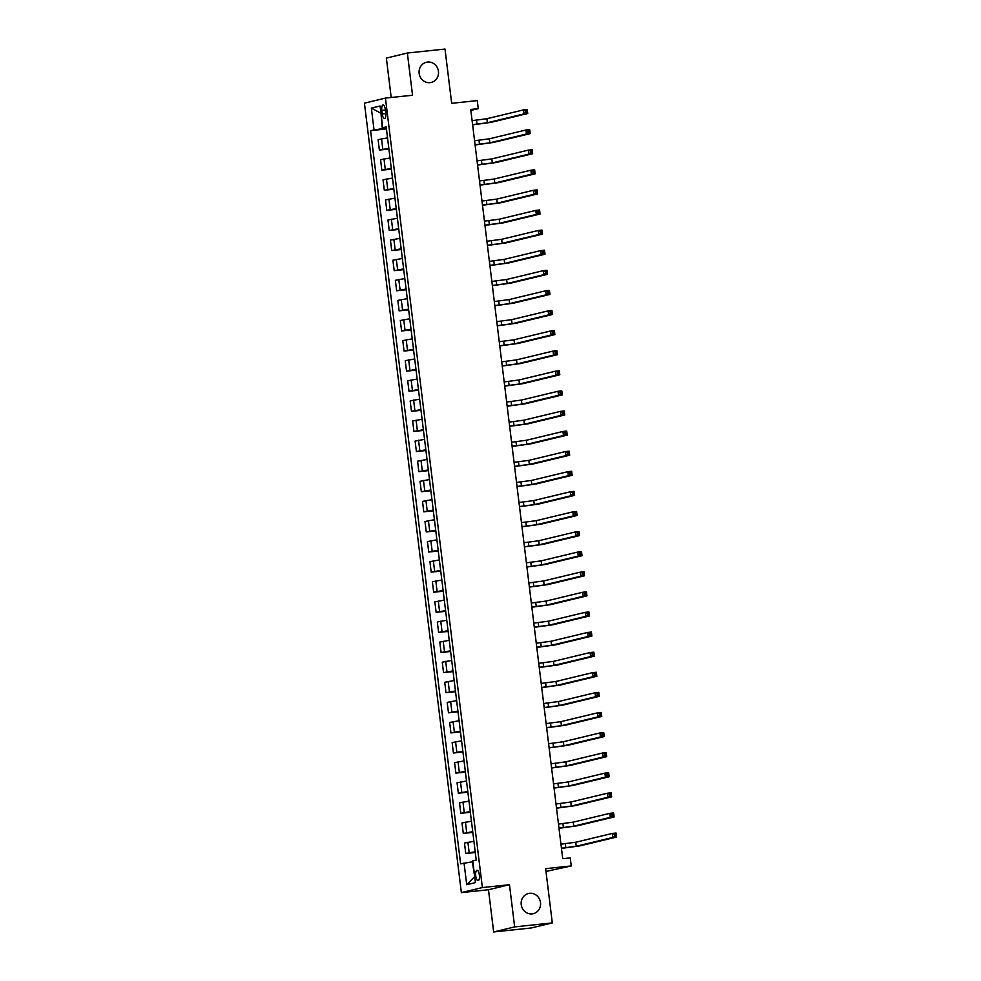 <?xml version="1.0" encoding="UTF-8"?>
<svg xmlns="http://www.w3.org/2000/svg" width="981" height="981" viewBox="0 0 981 981"><rect width="100%" height="100%" fill="white"/><g stroke="black" fill="none" stroke-linecap="round" stroke-linejoin="round"><path stroke-width="1.47" d="M529.605 893.311A10.374 9.687 -103.5 0 1 540.408 901.956A10.374 9.687 -103.5 0 1 533.296 913.691A10.374 9.687 -103.5 0 1 532.131 913.887A10.374 9.687 -103.5 0 1 521.328 905.242A10.374 9.687 -103.5 0 1 528.44 893.507A10.374 9.687 -103.5 0 1 529.605 893.311M427.532 62.061A10.374 9.687 -103.5 0 1 438.348 70.693A10.374 9.687 -103.5 0 1 431.235 82.429A10.374 9.687 -103.5 0 1 430.07 82.637A10.374 9.687 -103.5 0 1 419.255 73.992A10.374 9.687 -103.5 0 1 426.367 62.257A10.374 9.687 -103.5 0 1 427.532 62.061M479.366 875.04A5.187 1.852 -96 0 0 477.011 870.306A5.187 1.852 -96 0 0 475.736 875.91A5.187 1.852 -96 0 0 478.103 880.631A5.187 1.852 -96 0 0 479.366 875.04M545.988 871.447L571.249 865.941L570.255 857.897L562.726 858.694L470.733 109.443L478.262 108.646L477.281 100.602L451.677 103.312L445.006 49.05L407.36 53.035L386.367 58.087L391.198 97.499M493.664 931.95L531.31 927.965L552.303 922.913L514.657 926.898L509.47 884.69L482.37 887.56L461.364 892.612L488.477 889.742L493.664 931.95L514.657 926.898M482.37 887.56L385.435 98.1L364.429 103.164L461.364 892.612M381.805 110.399L382.234 113.943A5.028 1.79 -96 0 0 384.527 118.517A5.028 1.79 -96 0 0 385.754 113.097L385.325 109.553A5.028 1.79 -96 0 0 383.031 104.979A5.028 1.79 -96 0 0 381.805 110.399L385.374 110.019M380.984 113.232L382.308 128.634L370.585 130.645L460.604 863.82L472.339 861.821L474.755 876.965M374.019 129.823L371.358 108.118L380.088 106.009L382.762 127.714L386.281 127.628M464.038 862.998L466.711 884.703L475.442 882.606L472.781 860.889L476.214 860.067L386.195 126.892L382.762 127.714M571.249 865.941L545.644 868.651L552.303 922.913M385.435 98.1L412.547 95.243L407.36 53.035M470.855 110.424L478.262 108.646M380.984 113.306L371.358 108.118M386.355 128.217L382.308 128.634M370.585 130.645L386.453 128.965M387.544 137.88L378.09 139.621L379.377 150.081L388.917 149.063M475.196 851.766L465.754 853.507L475.282 852.501M465.754 853.507L464.467 843.059L473.909 841.306M472.732 831.667L463.277 833.409L472.817 832.403M463.277 833.409L462.002 822.961L471.444 821.207M470.255 811.569L460.812 813.31L470.353 812.305M460.812 813.31L459.525 802.863L468.979 801.109M467.79 791.471L458.348 793.212L467.888 792.207M458.348 793.212L457.06 782.764L466.515 781.011M465.325 771.373L455.883 773.114L465.411 772.108M455.883 773.114L454.595 762.666L464.038 760.913M462.86 751.274L453.406 753.016L462.946 752.01M453.406 753.016L452.131 742.568L461.573 740.814M460.383 731.176L450.941 732.917L460.481 731.912M450.941 732.917L449.666 722.47L459.108 720.716M457.919 711.078L448.476 712.819L458.017 711.814M448.476 712.819L447.189 702.371L456.643 700.618M455.454 690.98L446.012 692.721L455.54 691.715M446.012 692.721L444.724 682.273L454.166 680.52M452.989 670.881L443.535 672.623L453.075 671.617M443.535 672.623L442.259 662.175L451.701 660.421M450.512 650.783L441.07 652.524L450.61 651.519M441.07 652.524L439.795 642.077L449.237 640.323M448.047 630.685L438.605 632.426L448.145 631.421M438.605 632.426L437.318 621.979L446.772 620.225M445.582 610.587L436.14 612.328L445.668 611.322M436.14 612.328L434.853 601.88L444.295 600.127M443.118 590.488L433.663 592.23L443.204 591.224M433.663 592.23L432.388 581.782L441.83 580.029M440.653 570.39L431.199 572.131L440.739 571.126M431.199 572.131L429.923 561.684L439.365 559.93M438.176 550.292L428.734 552.033L438.274 551.028M428.734 552.033L427.446 541.586L436.901 539.844M435.711 530.194L426.269 531.935L435.797 530.929M426.269 531.935L424.981 521.487L434.424 519.746M433.246 510.095L423.792 511.837L433.332 510.831M423.792 511.837L422.517 501.389L431.959 499.648M430.782 489.997L421.327 491.739L430.867 490.733M421.327 491.739L420.052 481.291L429.494 479.55M428.305 469.899L418.862 471.64L428.403 470.635M418.862 471.64L417.575 461.193L427.029 459.451M425.84 449.801L416.398 451.542L425.926 450.537M416.398 451.542L415.11 441.094L424.552 439.353M423.375 429.703L413.933 431.444L423.461 430.438M413.933 431.444L412.645 420.996L422.088 419.255M420.91 409.604L411.456 411.358L420.996 410.34M411.456 411.358L410.181 400.898L419.623 399.157M418.433 389.506L408.991 391.26L418.531 390.242M408.991 391.26L407.704 380.8L417.158 379.058M415.969 369.408L406.526 371.161L416.067 370.144M406.526 371.161L405.239 360.701L414.681 358.96M413.504 349.31L404.062 351.063L413.59 350.045M404.062 351.063L402.774 340.603L412.216 338.862M411.039 329.211L401.585 330.965L411.125 329.947M401.585 330.965L400.309 320.505L409.751 318.764M408.562 309.113L399.12 310.867L408.66 309.849M399.12 310.867L397.832 300.407L407.287 298.665M406.097 289.015L396.655 290.768L406.195 289.751M396.655 290.768L395.368 280.308L404.81 278.567M403.632 268.917L394.19 270.67L403.718 269.652M394.19 270.67L392.903 260.21L402.345 258.469M401.168 248.818L391.713 250.572L401.254 249.554M391.713 250.572L390.438 240.112L399.88 238.371M398.691 228.72L389.249 230.474L398.789 229.456M389.249 230.474L387.961 220.014L397.415 218.273M396.226 208.622L386.784 210.375L396.324 209.358M386.784 210.375L385.496 199.916L394.951 198.174M393.761 188.524L384.319 190.277L393.847 189.259M384.319 190.277L383.031 179.817L392.474 178.076M391.296 168.425L381.842 170.179L391.382 169.161M381.842 170.179L380.567 159.719L390.009 157.978M388.819 148.327L379.377 150.081M466.711 884.703L474.215 877.088M509.47 884.69L488.477 889.742M472.609 124.673L487.385 122.723L523.964 113.919L523.474 109.909L527.238 109.504L527.729 113.526L491.15 122.331L472.621 124.869M472.106 120.651L486.895 118.713L523.474 109.909L525.485 110.816L525.681 112.423L527.189 112.263L526.993 110.657L525.485 110.816M527.189 112.263L527.729 113.526L523.964 113.919L525.681 112.423M526.993 110.657L527.238 109.504M475.074 144.771L489.85 142.821L526.429 134.017L525.939 130.007L529.703 129.602L530.194 133.624L493.615 142.429L475.098 144.967M474.583 140.749L489.36 138.812L525.939 130.007L527.95 130.914L528.146 132.521L529.654 132.361L529.458 130.755L527.95 130.914M529.654 132.361L530.194 133.624L526.429 134.017L528.146 132.521M529.458 130.755L529.703 129.602M477.539 164.869L492.315 162.92L528.894 154.115L528.403 150.105L532.168 149.701L532.658 153.723L496.079 162.527L477.563 165.053M477.048 160.847L491.824 158.91L528.403 150.105L530.414 151.013L530.611 152.619L532.119 152.46L531.923 150.853L530.414 151.013M532.119 152.46L532.658 153.723L528.894 154.115L530.611 152.619M531.923 150.853L532.168 149.701M480.003 184.968L494.792 183.018L531.359 174.213L530.868 170.204L534.633 169.799L535.135 173.821L498.556 182.625L480.028 185.151M479.513 180.945L494.289 179.008L530.868 170.204L532.891 171.111L533.088 172.717L534.596 172.558L534.387 170.952L532.891 171.111M534.596 172.558L535.135 173.821L531.359 174.213L533.088 172.717M534.387 170.952L534.633 169.799M482.48 205.066L497.257 203.116L533.836 194.312L533.333 190.302L537.11 189.897L537.6 193.919L501.021 202.724L482.493 205.25M481.978 201.044L496.766 199.106L533.333 190.302L535.356 191.209L535.552 192.816L537.061 192.656L536.865 191.05L535.356 191.209M537.061 192.656L537.6 193.919L533.836 194.312L535.552 192.816M536.865 191.05L537.11 189.897M484.945 225.164L499.721 223.214L536.3 214.41L535.81 210.388L539.575 209.995L540.065 214.017L503.486 222.822L484.97 225.348M484.442 221.142L499.231 219.204L535.81 210.388L537.821 211.307L538.017 212.914L539.525 212.754L539.329 211.148L537.821 211.307M539.525 212.754L540.065 214.017L536.3 214.41L538.017 212.914M539.329 211.148L539.575 209.995M487.41 245.262L502.186 243.313L538.765 234.508L538.275 230.486L542.039 230.094L542.53 234.116L505.951 242.92L487.434 245.446M486.919 241.24L501.696 239.303L538.275 230.486L540.286 231.406L540.482 233.012L541.99 232.853L541.794 231.246L540.286 231.406M541.99 232.853L542.53 234.116L538.765 234.508L540.482 233.012M541.794 231.246L542.039 230.094M489.875 265.361L504.663 263.411L541.23 254.606L540.739 250.584L544.504 250.192L544.995 254.214L508.428 263.018L489.899 265.544M489.384 261.338L504.16 259.389L540.739 250.584L542.763 251.504L542.959 253.11L544.455 252.951L544.259 251.344L542.763 251.504M544.455 252.951L544.995 254.214L541.23 254.606L542.959 253.11M544.259 251.344L544.504 250.192M492.339 285.459L507.128 283.509L543.707 274.705L543.204 270.682L546.969 270.29L547.472 274.312L510.893 283.117L492.364 285.643M491.849 281.437L506.637 279.487L543.204 270.682L545.228 271.602L545.424 273.209L546.932 273.049L546.736 271.443L545.228 271.602M546.932 273.049L547.472 274.312L543.707 274.705L545.424 273.209M546.736 271.443L546.969 270.29M494.816 305.557L509.593 303.607L546.172 294.803L545.681 290.781L549.446 290.388L549.936 294.41L513.357 303.215L494.841 305.741M494.314 301.535L509.102 299.585L545.681 290.781L547.692 291.7L547.889 293.307L549.397 293.147L549.201 291.541L547.692 291.7M549.397 293.147L549.936 294.41L546.172 294.803L547.889 293.307M549.201 291.541L549.446 290.388M497.281 325.655L512.057 323.705L548.637 314.901L548.146 310.879L551.911 310.486L552.401 314.509L515.822 323.313L497.306 325.839M496.791 321.633L511.567 319.683L548.146 310.879L550.157 311.799L550.353 313.405L551.862 313.246L551.665 311.639L550.157 311.799M551.862 313.246L552.401 314.509L548.637 314.901L550.353 313.405M551.665 311.639L551.911 310.486M499.746 345.753L514.535 343.804L551.101 334.999L550.611 330.977L554.375 330.585L554.866 334.607L518.299 343.411L499.77 345.937M499.255 341.731L514.032 339.782L550.611 330.977L552.634 331.897L552.83 333.503L554.326 333.344L554.13 331.737L552.634 331.897M554.326 333.344L554.866 334.607L551.101 334.999L552.83 333.503M554.13 331.737L554.375 330.585M502.211 365.852L516.999 363.902L553.578 355.097L553.076 351.075L556.84 350.683L557.343 354.705L520.764 363.51L502.235 366.036M501.72 361.83L516.509 359.88L553.076 351.075L555.099 351.995L555.295 353.601L556.803 353.442L556.607 351.836L555.099 351.995M556.803 353.442L557.343 354.705L553.578 355.097L555.295 353.601M556.607 351.836L556.84 350.683M504.688 385.95L519.464 384L556.043 375.196L555.553 371.174L559.317 370.781L559.808 374.803L523.229 383.608L504.712 386.134M504.185 381.928L518.974 379.978L555.553 371.174L557.564 372.081L557.76 373.7L559.268 373.54L559.072 371.922L557.564 372.081M559.268 373.54L559.808 374.803L556.043 375.196L557.76 373.7M559.072 371.922L559.317 370.781M507.152 406.048L521.929 404.098L558.508 395.294L558.017 391.272L561.782 390.879L562.272 394.902L525.693 403.706L507.177 406.232M506.662 402.026L521.438 400.076L558.017 391.272L560.028 392.179L560.225 393.798L561.733 393.639L561.537 392.02L560.028 392.179M561.733 393.639L562.272 394.902L558.508 395.294L560.225 393.798M561.537 392.02L561.782 390.879M509.617 426.146L524.406 424.197L560.973 415.392L560.482 411.37L564.247 410.978L564.737 415L528.17 423.804L509.642 426.33M509.127 422.124L523.903 420.175L560.482 411.37L562.493 412.278L562.702 413.896L564.198 413.737L564.001 412.118L562.493 412.278M564.198 413.737L564.737 415L560.973 415.392L562.702 413.896M564.001 412.118L564.247 410.978M512.082 446.245L526.871 444.295L563.45 435.49L562.947 431.468L566.711 431.076L567.214 435.098L530.635 443.903L512.107 446.429M511.591 442.223L526.38 440.273L562.947 431.468L564.97 432.376L565.166 433.994L566.675 433.835L566.478 432.216L564.97 432.376M566.675 433.835L567.214 435.098L563.45 435.49L565.166 433.994M566.478 432.216L566.711 431.076M514.559 466.343L529.335 464.393L565.914 455.589L565.424 451.567L569.188 451.174L569.679 455.196L533.1 464.001L514.584 466.527M514.056 462.321L528.845 460.371L565.424 451.567L567.435 452.474L567.631 454.093L569.139 453.933L568.943 452.315L567.435 452.474M569.139 453.933L569.679 455.196L565.914 455.589L567.631 454.093M568.943 452.315L569.188 451.174M517.024 486.441L531.8 484.491L568.379 475.687L567.889 471.665L571.653 471.272L572.144 475.295L535.565 484.099L517.048 486.625M516.533 482.419L531.31 480.469L567.889 471.665L569.9 472.572L570.096 474.191L571.604 474.031L571.408 472.413L569.9 472.572M571.604 474.031L572.144 475.295L568.379 475.687L570.096 474.191M571.408 472.413L571.653 471.272M519.489 506.539L534.277 504.59L570.844 495.785L570.353 491.763L574.118 491.371L574.608 495.393L538.042 504.197L519.513 506.723M518.998 502.517L533.774 500.568L570.353 491.763L572.364 492.67L572.573 494.289L574.069 494.13L573.873 492.511L572.364 492.67M574.069 494.13L574.608 495.393L570.844 495.785L572.573 494.289M573.873 492.511L574.118 491.371M521.953 526.638L536.742 524.688L573.321 515.883L572.818 511.861L576.583 511.469L577.086 515.491L540.506 524.295L521.978 526.822M521.463 522.615L536.251 520.666L572.818 511.861L574.841 512.769L575.038 514.375L576.546 514.228L576.35 512.609L574.841 512.769M576.546 514.228L577.086 515.491L573.321 515.883L575.038 514.375M576.35 512.609L576.583 511.469M524.43 546.736L539.207 544.786L575.786 535.982L575.295 531.96L579.06 531.567L579.55 535.589L542.971 544.394L524.455 546.92M523.928 542.714L538.716 540.764L575.295 531.96L577.306 532.867L577.502 534.473L579.011 534.314L578.815 532.708L577.306 532.867M579.011 534.314L579.55 535.589L575.786 535.982L577.502 534.473M578.815 532.708L579.06 531.567M526.895 566.834L541.671 564.884L578.25 556.08L577.76 552.058L581.525 551.665L582.015 555.687L545.436 564.492L526.92 567.018M526.405 562.812L541.181 560.862L577.76 552.058L579.771 552.965L579.967 554.572L581.475 554.412L581.279 552.806L579.771 552.965M581.475 554.412L582.015 555.687L578.25 556.08L579.967 554.572M581.279 552.806L581.525 551.665M529.36 586.932L544.148 584.983L580.715 576.178L580.225 572.156L583.989 571.764L584.48 575.786L547.913 584.59L529.384 587.116M528.869 582.91L543.646 580.96L580.225 572.156L582.236 573.063L582.444 574.67L583.94 574.51L583.744 572.904L582.236 573.063M583.94 574.51L584.48 575.786L580.715 576.178L582.444 574.67M583.744 572.904L583.989 571.764M531.825 607.031L546.613 605.081L583.192 596.276L582.689 592.254L586.454 591.862L586.957 595.884L550.378 604.688L531.849 607.214M531.334 603.008L546.123 601.059L582.689 592.254L584.713 593.162L584.909 594.768L586.417 594.609L586.209 593.002L584.713 593.162M586.417 594.609L586.957 595.884L583.192 596.276L584.909 594.768M586.209 593.002L586.454 591.862M534.302 627.129L549.078 625.179L585.657 616.375L585.167 612.352L588.931 611.96L589.422 615.982L552.843 624.787L534.314 627.313M533.799 623.107L548.587 621.157L585.167 612.352L587.178 613.26L587.374 614.866L588.882 614.707L588.686 613.1L587.178 613.26M588.882 614.707L589.422 615.982L585.657 616.375L587.374 614.866M588.686 613.1L588.931 611.96M536.766 647.227L551.543 645.277L588.122 636.473L587.631 632.451L591.396 632.058L591.886 636.068L555.307 644.885L536.791 647.411M536.276 643.205L551.052 641.255L587.631 632.451L589.642 633.358L589.839 634.965L591.347 634.805L591.151 633.199L589.642 633.358M591.347 634.805L591.886 636.068L588.122 636.473L589.839 634.965M591.151 633.199L591.396 632.058M539.231 667.325L554.02 665.376L590.587 656.571L590.096 652.549L593.861 652.157L594.351 656.166L557.784 664.983L539.256 667.509M538.741 663.303L553.517 661.353L590.096 652.549L592.107 653.456L592.303 655.063L593.812 654.903L593.615 653.297L592.107 653.456M593.812 654.903L594.351 656.166L590.587 656.571L592.303 655.063M593.615 653.297L593.861 652.157M541.696 687.423L556.485 685.474L593.064 676.669L592.561 672.647L596.325 672.255L596.828 676.265L560.249 685.069L541.72 687.607M541.205 683.401L555.982 681.452L592.561 672.647L594.584 673.555L594.78 675.161L596.289 675.002L596.08 673.395L594.584 673.555M596.289 675.002L596.828 676.265L593.064 676.669L594.78 675.161M596.08 673.395L596.325 672.255M544.173 707.522L558.949 705.572L595.528 696.768L595.038 692.745L598.802 692.353L599.293 696.363L562.714 705.167L544.185 707.706M543.67 703.5L558.459 701.55L595.038 692.745L597.049 693.653L597.245 695.259L598.753 695.1L598.557 693.493L597.049 693.653M598.753 695.1L599.293 696.363L595.528 696.768L597.245 695.259M598.557 693.493L598.802 692.353M546.638 727.62L561.414 725.67L597.993 716.866L597.503 712.844L601.267 712.451L601.758 716.461L565.179 725.266L546.662 727.804M546.147 723.598L560.924 721.648L597.503 712.844L599.514 713.751L599.71 715.357L601.218 715.198L601.022 713.592L599.514 713.751M601.218 715.198L601.758 716.461L597.993 716.866L599.71 715.357M601.022 713.592L601.267 712.451M549.102 747.718L563.879 745.768L600.458 736.964L599.967 732.942L603.732 732.549L604.222 736.559L567.656 745.364L549.127 747.902M548.612 743.696L563.388 741.746L599.967 732.942L601.978 733.849L602.175 735.456L603.683 735.296L603.487 733.69L601.978 733.849M603.683 735.296L604.222 736.559L600.458 736.964L602.175 735.456M603.487 733.69L603.732 732.549M551.567 767.816L566.356 765.867L602.935 757.062L602.432 753.04L606.197 752.648L606.699 756.658L570.12 765.462L551.592 768M551.077 763.794L565.853 761.845L602.432 753.04L604.455 753.948L604.652 755.554L606.16 755.395L605.951 753.788L604.455 753.948M606.16 755.395L606.699 756.658L602.935 757.062L604.652 755.554M605.951 753.788L606.197 752.648M554.044 787.915L568.821 785.965L605.4 777.16L604.897 773.138L608.674 772.746L609.164 776.756L572.585 785.56L554.057 788.099M553.542 783.893L568.33 781.943L604.897 773.138L606.92 774.046L607.116 775.652L608.625 775.493L608.428 773.886L606.92 774.046M608.625 775.493L609.164 776.756L605.4 777.16L607.116 775.652M608.428 773.886L608.674 772.746M556.509 808.013L571.285 806.063L607.864 797.259L607.374 793.237L611.138 792.844L611.629 796.854L575.05 805.659L556.534 808.197M556.019 803.991L570.795 802.041L607.374 793.237L609.385 794.144L609.581 795.75L611.089 795.591L610.893 793.985L609.385 794.144M611.089 795.591L611.629 796.854L607.864 797.259L609.581 795.75M610.893 793.985L611.138 792.844M558.974 828.111L573.75 826.161L610.329 817.357L609.839 813.335L613.603 812.942L614.094 816.952L577.515 825.757L558.998 828.295M558.483 824.089L573.26 822.139L609.839 813.335L611.85 814.242L612.046 815.849L613.554 815.689L613.358 814.083L611.85 814.242M613.554 815.689L614.094 816.952L610.329 817.357L612.046 815.849M613.358 814.083L613.603 812.942M561.439 848.209L576.227 846.26L612.794 837.455L612.303 833.433L616.068 833.041L616.571 837.051L579.992 845.855L561.463 848.393M560.948 844.187L575.724 842.238L612.303 833.433L614.327 834.341L614.523 835.947L616.019 835.787L615.823 834.181L614.327 834.341M616.019 835.787L616.571 837.051L612.794 837.455L614.523 835.947M615.823 834.181L616.068 833.041M382.811 149.247L381.523 138.799M385.275 169.345L384 158.897M387.753 189.443L386.465 178.996M390.217 209.542L388.93 199.094M392.682 229.64L391.394 219.192M395.147 249.738L393.872 239.29M397.624 269.836L396.336 259.389M400.089 289.935L398.801 279.487M402.553 310.033L401.266 299.585M405.018 330.131L403.743 319.683M407.495 350.229L406.208 339.782M409.96 370.328L408.672 359.88M412.425 390.426L411.137 379.978M414.889 410.524L413.614 400.076M417.366 430.622L416.079 420.175M419.831 450.72L418.544 440.273M422.296 470.819L421.008 460.371M424.761 490.917L423.485 480.469M427.226 511.015L425.95 500.568M429.703 531.113L428.415 520.666M432.167 551.212L430.88 540.764M434.632 571.31L433.357 560.862M437.097 591.408L435.822 580.96M439.574 611.506L438.286 601.059M442.039 631.605L440.751 621.157M444.503 651.703L443.228 641.255M446.968 671.801L445.693 661.353M449.445 691.899L448.158 681.452M451.91 711.998L450.622 701.55M454.375 732.096L453.099 721.648M456.839 752.194L455.564 741.746M459.316 772.292L458.029 761.845M461.781 792.39L460.494 781.943M464.246 812.489L462.958 802.041M466.711 832.587L465.435 822.139M469.188 852.685L467.9 842.238M385.803 113.563L382.234 113.943M476.521 120.185L477.011 124.207M486.895 118.713L487.385 122.723M478.986 140.283L479.488 144.305M489.36 138.812L489.85 142.821M481.463 160.381L481.953 164.403M491.824 158.91L492.315 162.92M483.927 180.479L484.418 184.502M494.289 179.008L494.792 183.018M486.392 200.578L486.883 204.6M496.766 199.106L497.257 203.116M488.857 220.676L489.36 224.698M499.231 219.204L499.721 223.214M491.334 240.774L491.824 244.796M501.696 239.303L502.186 243.313M493.799 260.872L494.289 264.895M504.16 259.389L504.663 263.411M496.263 280.971L496.754 284.993M506.637 279.487L507.128 283.509M498.728 301.069L499.231 305.091M509.102 299.585L509.593 303.607M501.205 321.167L501.696 325.189M511.567 319.683L512.057 323.705M503.67 341.265L504.16 345.287M514.032 339.782L514.535 343.804M506.135 361.364L506.625 365.386M516.509 359.88L516.999 363.902M508.599 381.462L509.102 385.484M518.974 379.978L519.464 384M511.076 401.56L511.567 405.582M521.438 400.076L521.929 404.098M513.541 421.658L514.032 425.68M523.903 420.175L524.406 424.197M516.006 441.757L516.496 445.779M526.38 440.273L526.871 444.295M518.471 461.855L518.974 465.877M528.845 460.371L529.335 464.393M520.948 481.953L521.438 485.975M531.31 480.469L531.8 484.491M523.413 502.051L523.903 506.073M533.774 500.568L534.277 504.59M525.877 522.15L526.368 526.172M536.251 520.666L536.742 524.688M528.342 542.248L528.845 546.27M538.716 540.764L539.207 544.786M530.819 562.346L531.31 566.368M541.181 560.862L541.671 564.884M533.284 582.444L533.774 586.466M543.646 580.96L544.148 584.983M535.749 602.542L536.239 606.565M546.123 601.059L546.613 605.081M538.213 622.641L538.716 626.663M548.587 621.157L549.078 625.179M540.69 642.739L541.181 646.761M551.052 641.255L551.543 645.277M543.155 662.837L543.646 666.859M553.517 661.353L554.02 665.376M545.62 682.935L546.11 686.958M555.982 681.452L556.485 685.474M548.085 703.034L548.587 707.056M558.459 701.55L558.949 705.572M550.549 723.132L551.052 727.154M560.924 721.648L561.414 725.67M553.026 743.23L553.517 747.252M563.388 741.746L563.879 745.768M555.491 763.328L555.982 767.35M565.853 761.845L566.356 765.867M557.956 783.427L558.447 787.449M568.33 781.943L568.821 785.965M560.421 803.525L560.924 807.547M570.795 802.041L571.285 806.063M562.898 823.623L563.388 827.645M573.26 822.139L573.75 826.161M565.363 843.721L565.853 847.731M575.724 842.238L576.227 846.26"/></g></svg>
